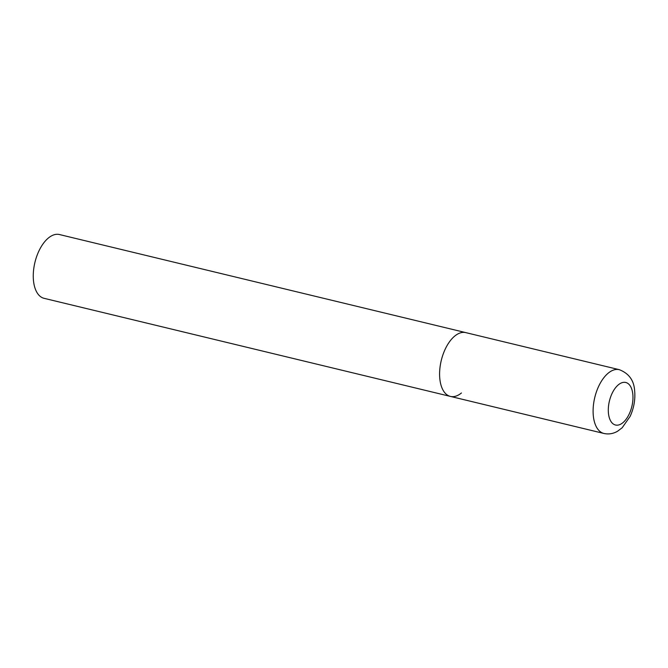 <?xml version="1.0" encoding="UTF-8"?>
<svg xmlns="http://www.w3.org/2000/svg" width="668" height="668" viewBox="0 0 668 668"><rect width="100%" height="100%" fill="white"/><g stroke="black" fill="none" stroke-linecap="round" stroke-linejoin="round"><path stroke-width="1" d="M439.895 379.474A32.807 17.318 103.6 0 0 450.399 396.408A32.807 17.318 -76.4 0 1 439.736 370.222A32.807 17.318 -76.4 0 1 454.758 336.054A32.807 17.318 -76.4 0 1 465.796 332.622A32.807 17.318 103.6 0 0 446.725 346.183A32.807 17.318 103.6 0 0 439.895 379.474M461.446 392.976A32.807 17.318 -76.4 0 1 450.399 396.408L44.071 298.32A32.807 17.318 -76.4 0 1 33.4 272.143A32.807 17.318 -76.4 0 1 48.422 237.975A32.807 17.318 -76.4 0 1 59.469 234.543L619.303 369.68A32.807 17.318 103.6 0 0 600.231 383.232A32.807 17.318 103.6 0 0 593.401 416.523A32.807 17.318 103.6 0 0 603.905 433.457C608.673 434.501 613.232 433.757 617.574 431.227L622.167 427.762L630.124 416.398C633.999 407.889 635.485 399.188 634.6 390.321C633.865 380.226 628.772 373.345 619.303 369.68M608.498 413.717A21.869 11.54 103.6 0 0 622.86 422.719A21.869 11.54 103.6 0 0 632.771 393.778A21.869 11.54 103.6 0 0 618.401 384.776A21.869 11.54 103.6 0 0 608.498 413.717M450.399 396.408L603.905 433.457"/></g></svg>
